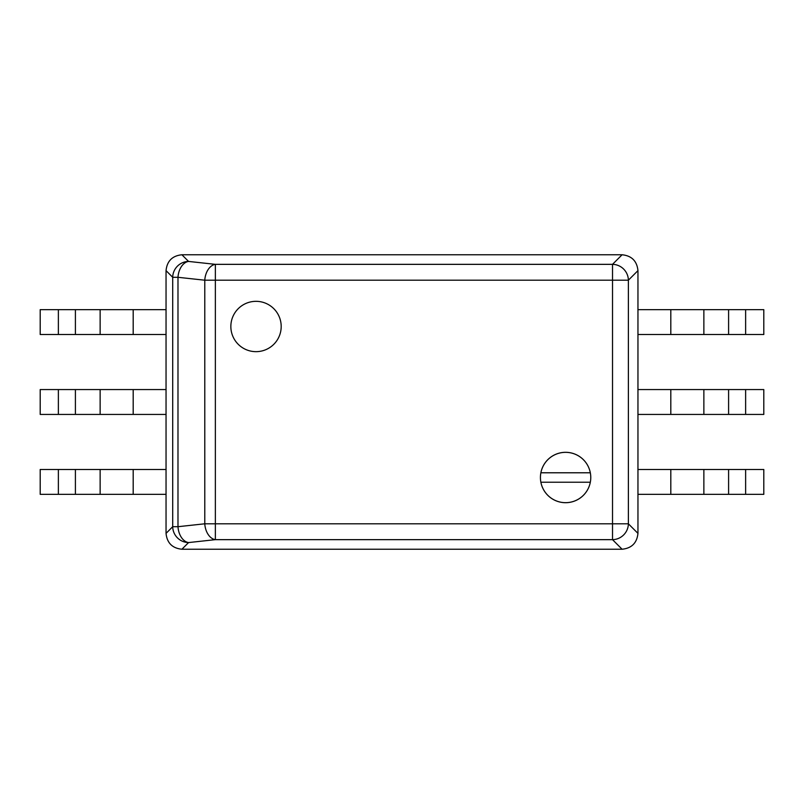 <?xml version="1.0" encoding="UTF-8"?>
<svg xmlns="http://www.w3.org/2000/svg" width="804" height="804" viewBox="0 0 804 804"><rect width="100%" height="100%" fill="white"/><g stroke="black" fill="none" stroke-linecap="round" stroke-linejoin="round"><path stroke-width="1.21" d="M181.905 549.232L622.095 549.232C631.683 548.248 636.969 542.961 637.954 533.374L637.954 270.626C636.969 261.039 631.683 255.752 622.095 254.767L181.905 254.767C172.317 255.752 167.031 261.039 166.046 270.626L166.046 533.374C167.031 542.961 172.317 548.248 181.905 549.232L188.578 542.569A15.979 10.552 -96.2 0 1 177.985 526.7L172.709 526.7A15.979 15.748 45 0 0 188.578 542.569L215.361 539.655L215.361 523.796L204.779 523.796A15.979 10.552 83.8 0 0 215.361 539.655L612.517 539.655A15.979 15.748 -45 0 0 628.376 523.796L637.954 533.374M637.954 270.626L628.376 280.204L628.376 523.796L612.517 523.796L612.517 280.204L628.376 280.204A15.979 15.748 -135 0 0 612.517 264.345L622.095 254.767M181.905 254.767L188.578 261.431A15.979 15.748 135 0 0 172.709 277.3L177.985 277.3A15.979 10.552 -83.8 0 1 188.578 261.431L215.361 264.345A15.979 10.552 96.2 0 0 204.779 280.204L215.361 280.204L215.361 264.345L612.517 264.345L612.517 280.204L215.361 280.204L215.361 523.796L612.517 523.796L612.517 539.655L622.095 549.232M590.769 477.506A25.165 25.165 0 0 0 565.594 452.34A25.165 25.165 0 0 0 540.429 477.506A25.165 25.165 0 0 0 565.594 502.671A25.165 25.165 0 0 0 590.769 477.506M281.189 326.494A25.165 25.165 0 0 1 256.024 351.66A25.165 25.165 0 0 1 230.848 326.494A25.165 25.165 0 0 1 256.024 301.329A25.165 25.165 0 0 1 281.189 326.494M590.317 472.782A25.165 25.165 0 0 0 540.871 472.782L590.317 472.782M540.871 482.229L590.317 482.229A25.165 25.165 0 0 1 540.871 482.229M100.138 309.661L166.046 309.661L166.046 334.514L100.138 334.514L100.138 309.661L75.405 309.661L75.405 334.514L40.2 334.514L40.2 309.661L75.405 309.661M75.405 334.514L100.138 334.514M100.138 389.568L166.046 389.568L166.046 414.432L100.138 414.432L100.138 389.568L75.405 389.568L75.405 414.432L40.2 414.432L40.2 389.568L75.405 389.568M75.405 414.432L100.138 414.432M100.138 469.486L166.046 469.486L166.046 494.339L100.138 494.339L100.138 469.486L75.405 469.486L75.405 494.339L40.2 494.339L40.2 469.486L75.405 469.486M75.405 494.339L100.138 494.339M703.862 494.339L637.954 494.339L637.954 469.486L703.862 469.486L703.862 494.339L728.595 494.339L728.595 469.486L763.8 469.486L763.8 494.339L728.595 494.339M728.595 469.486L703.862 469.486M703.862 414.432L637.954 414.432L637.954 389.568L703.862 389.568L703.862 414.432L728.595 414.432L728.595 389.568L763.8 389.568L763.8 414.432L728.595 414.432M728.595 389.568L703.862 389.568M703.862 334.514L637.954 334.514L637.954 309.661L703.862 309.661L703.862 334.514L728.595 334.514L728.595 309.661L763.8 309.661L763.8 334.514L728.595 334.514M728.595 309.661L703.862 309.661M166.046 270.626L172.709 277.3L172.709 526.7L166.046 533.374M204.779 523.796L177.985 526.7L177.985 277.3L204.779 280.204L204.779 523.796M133.193 334.514L133.193 309.661M58.37 309.661L58.37 334.514M133.193 414.432L133.193 389.568M58.37 389.568L58.37 414.432M133.193 494.339L133.193 469.486M58.37 469.486L58.37 494.339M670.807 469.486L670.807 494.339M745.63 494.339L745.63 469.486M670.807 389.568L670.807 414.432M745.63 414.432L745.63 389.568M670.807 309.661L670.807 334.514M745.63 334.514L745.63 309.661"/></g></svg>
